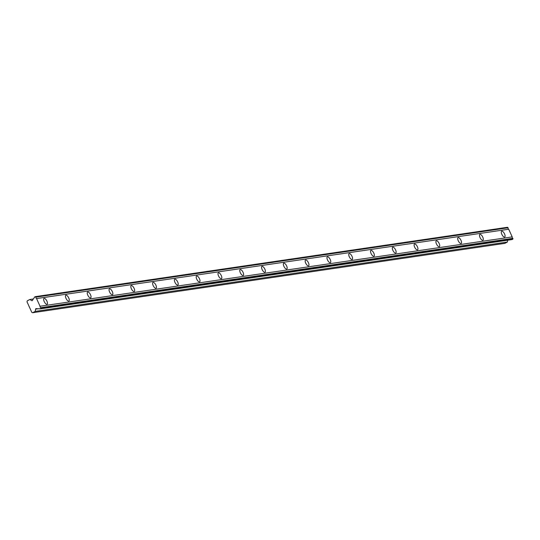 <?xml version="1.0" encoding="UTF-8"?>
<svg xmlns="http://www.w3.org/2000/svg" width="540" height="540" viewBox="0 0 540 540"><rect width="100%" height="100%" fill="white"/><g stroke="black" fill="none" stroke-linecap="round" stroke-linejoin="round"><path stroke-width="0.81" d="M504.542 237.101A3.287 1.31 62.3 0 0 504.718 237.04A3.287 1.31 62.3 0 0 504.455 233.726A3.287 1.31 62.3 0 0 501.842 231.161A3.287 1.31 62.3 0 0 501.66 231.215A3.287 1.31 62.3 0 0 501.93 234.536A3.287 1.31 62.3 0 0 504.542 237.101M46.919 304.317A3.287 1.31 62.3 0 0 47.095 304.263A3.287 1.31 62.3 0 0 46.831 300.942A3.287 1.31 62.3 0 0 44.213 298.377A3.287 1.31 62.3 0 0 44.037 298.438A3.287 1.31 62.3 0 0 44.3 301.752A3.287 1.31 62.3 0 0 46.919 304.317M68.715 301.118A3.287 1.31 62.3 0 0 68.891 301.057A3.287 1.31 62.3 0 0 68.627 297.743A3.287 1.31 62.3 0 0 66.008 295.178A3.287 1.31 62.3 0 0 65.833 295.232A3.287 1.31 62.3 0 0 66.096 298.553A3.287 1.31 62.3 0 0 68.715 301.118M90.504 297.918A3.287 1.31 62.3 0 0 90.68 297.857A3.287 1.31 62.3 0 0 90.416 294.543A3.287 1.31 62.3 0 0 87.797 291.978A3.287 1.31 62.3 0 0 87.622 292.032A3.287 1.31 62.3 0 0 87.885 295.353A3.287 1.31 62.3 0 0 90.504 297.918M112.293 294.712A3.287 1.31 62.3 0 0 112.469 294.658A3.287 1.31 62.3 0 0 112.205 291.337A3.287 1.31 62.3 0 0 109.593 288.779A3.287 1.31 62.3 0 0 109.418 288.832A3.287 1.31 62.3 0 0 109.681 292.154A3.287 1.31 62.3 0 0 112.293 294.712M134.089 291.512A3.287 1.31 62.3 0 0 134.264 291.458A3.287 1.31 62.3 0 0 134.001 288.137A3.287 1.31 62.3 0 0 131.382 285.572A3.287 1.31 62.3 0 0 131.207 285.633A3.287 1.31 62.3 0 0 131.47 288.947A3.287 1.31 62.3 0 0 134.089 291.512M155.878 288.313A3.287 1.31 62.3 0 0 156.053 288.259A3.287 1.31 62.3 0 0 155.79 284.938A3.287 1.31 62.3 0 0 153.171 282.373A3.287 1.31 62.3 0 0 152.996 282.434A3.287 1.31 62.3 0 0 153.259 285.748A3.287 1.31 62.3 0 0 155.878 288.313M177.674 285.113A3.287 1.31 62.3 0 0 177.849 285.053A3.287 1.31 62.3 0 0 177.586 281.738A3.287 1.31 62.3 0 0 174.967 279.173A3.287 1.31 62.3 0 0 174.791 279.227A3.287 1.31 62.3 0 0 175.054 282.548A3.287 1.31 62.3 0 0 177.674 285.113M199.463 281.914A3.287 1.31 62.3 0 0 199.638 281.853A3.287 1.31 62.3 0 0 199.375 278.539A3.287 1.31 62.3 0 0 196.756 275.974A3.287 1.31 62.3 0 0 196.58 276.028A3.287 1.31 62.3 0 0 196.844 279.349A3.287 1.31 62.3 0 0 199.463 281.914M221.251 278.707A3.287 1.31 62.3 0 0 221.427 278.654A3.287 1.31 62.3 0 0 221.164 275.332A3.287 1.31 62.3 0 0 218.545 272.774A3.287 1.31 62.3 0 0 218.369 272.828A3.287 1.31 62.3 0 0 218.639 276.149A3.287 1.31 62.3 0 0 221.251 278.707M243.047 275.508A3.287 1.31 62.3 0 0 243.223 275.454A3.287 1.31 62.3 0 0 242.96 272.133A3.287 1.31 62.3 0 0 240.341 269.568A3.287 1.31 62.3 0 0 240.165 269.629A3.287 1.31 62.3 0 0 240.428 272.943A3.287 1.31 62.3 0 0 243.047 275.508M264.836 272.309A3.287 1.31 62.3 0 0 265.012 272.255A3.287 1.31 62.3 0 0 264.749 268.934A3.287 1.31 62.3 0 0 262.13 266.369A3.287 1.31 62.3 0 0 261.954 266.423A3.287 1.31 62.3 0 0 262.217 269.744A3.287 1.31 62.3 0 0 264.836 272.309M286.632 269.109A3.287 1.31 62.3 0 0 286.808 269.048A3.287 1.31 62.3 0 0 286.538 265.734A3.287 1.31 62.3 0 0 283.925 263.169A3.287 1.31 62.3 0 0 283.75 263.223A3.287 1.31 62.3 0 0 284.013 266.544A3.287 1.31 62.3 0 0 286.632 269.109M308.421 265.903A3.287 1.31 62.3 0 0 308.597 265.849A3.287 1.31 62.3 0 0 308.333 262.528A3.287 1.31 62.3 0 0 305.714 259.969A3.287 1.31 62.3 0 0 305.539 260.024A3.287 1.31 62.3 0 0 305.802 263.344A3.287 1.31 62.3 0 0 308.421 265.903M330.21 262.703A3.287 1.31 62.3 0 0 330.386 262.649A3.287 1.31 62.3 0 0 330.122 259.328A3.287 1.31 62.3 0 0 327.503 256.763A3.287 1.31 62.3 0 0 327.328 256.824A3.287 1.31 62.3 0 0 327.598 260.138A3.287 1.31 62.3 0 0 330.21 262.703M352.006 259.504A3.287 1.31 62.3 0 0 352.181 259.45A3.287 1.31 62.3 0 0 351.918 256.129A3.287 1.31 62.3 0 0 349.299 253.564A3.287 1.31 62.3 0 0 349.124 253.625A3.287 1.31 62.3 0 0 349.387 256.939A3.287 1.31 62.3 0 0 352.006 259.504M373.795 256.304A3.287 1.31 62.3 0 0 373.97 256.244A3.287 1.31 62.3 0 0 373.707 252.929A3.287 1.31 62.3 0 0 371.088 250.364A3.287 1.31 62.3 0 0 370.913 250.418A3.287 1.31 62.3 0 0 371.176 253.739A3.287 1.31 62.3 0 0 373.795 256.304M395.59 253.105A3.287 1.31 62.3 0 0 395.766 253.044A3.287 1.31 62.3 0 0 395.496 249.73A3.287 1.31 62.3 0 0 392.884 247.165A3.287 1.31 62.3 0 0 392.708 247.219A3.287 1.31 62.3 0 0 392.971 250.54A3.287 1.31 62.3 0 0 395.59 253.105M417.38 249.899A3.287 1.31 62.3 0 0 417.555 249.845A3.287 1.31 62.3 0 0 417.292 246.524A3.287 1.31 62.3 0 0 414.673 243.965A3.287 1.31 62.3 0 0 414.497 244.019A3.287 1.31 62.3 0 0 414.761 247.34A3.287 1.31 62.3 0 0 417.38 249.899M439.169 246.699A3.287 1.31 62.3 0 0 439.344 246.645A3.287 1.31 62.3 0 0 439.081 243.324A3.287 1.31 62.3 0 0 436.462 240.759A3.287 1.31 62.3 0 0 436.286 240.82A3.287 1.31 62.3 0 0 436.55 244.134A3.287 1.31 62.3 0 0 439.169 246.699M460.964 243.5A3.287 1.31 62.3 0 0 461.14 243.446A3.287 1.31 62.3 0 0 460.877 240.125A3.287 1.31 62.3 0 0 458.257 237.56A3.287 1.31 62.3 0 0 458.082 237.62A3.287 1.31 62.3 0 0 458.345 240.935A3.287 1.31 62.3 0 0 460.964 243.5M482.753 240.3A3.287 1.31 62.3 0 0 482.929 240.239A3.287 1.31 62.3 0 0 482.666 236.925A3.287 1.31 62.3 0 0 480.046 234.36A3.287 1.31 62.3 0 0 479.871 234.414A3.287 1.31 62.3 0 0 480.134 237.735A3.287 1.31 62.3 0 0 482.753 240.3M32.711 312.707L35.221 311.391L35.606 309.143A0.614 0.56 81.6 0 1 36.342 308.617L38.57 308.806A1.269 1.154 81.6 0 1 39.778 308.907L40.689 308.522L40.709 307.692A1.269 1.154 81.6 0 1 40.055 306.248L36.558 298.579A1.269 1.154 81.6 0 1 35.897 297.135L35.276 296.642L34.432 297.182A1.269 1.154 81.6 0 1 33.764 298.262L32.535 300.267A0.614 0.56 81.6 0 1 31.698 300.571L29.808 299.511L27.297 300.834L27 301.82L31.799 312.356L32.711 312.707L504.866 243.358L507.377 242.035L507.688 240.212M35.276 296.642L507.431 227.293L508.052 227.786A1.269 1.154 81.6 0 0 508.707 229.223L36.558 298.579M39.926 308.921L512.082 239.571L512.845 239.166L512.858 238.343A1.269 1.154 81.6 0 1 512.204 236.898L508.707 229.223M35.897 297.135L508.052 227.786M512.204 236.898L40.055 306.248M512.858 238.343L40.709 307.692M38.57 308.806L39.332 308.698M35.606 309.143L38.144 308.772M507.377 242.035L35.221 311.391M33.318 298.998L29.808 299.511M32.441 300.456L31.698 300.571M35.761 296.831L507.911 227.482M513 238.646L40.851 307.996M512.845 239.166L40.689 308.522"/></g></svg>
